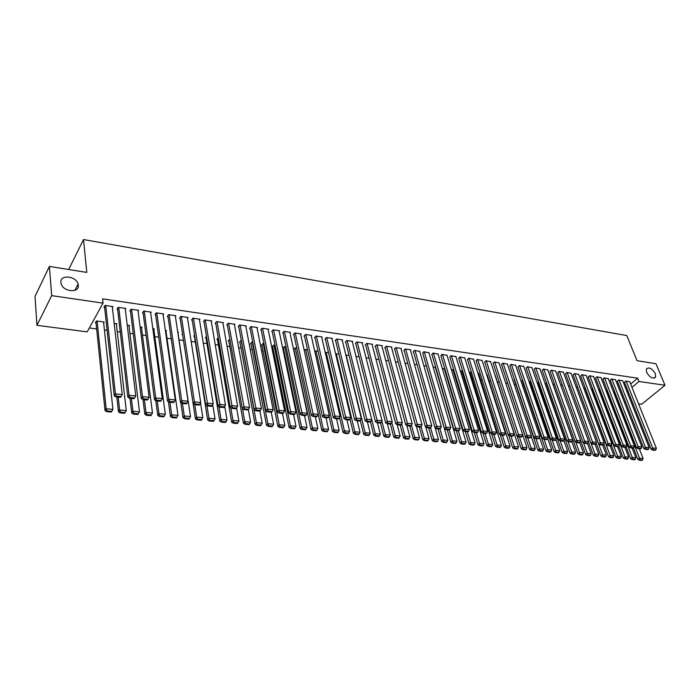 <?xml version="1.0" encoding="UTF-8"?>
<svg xmlns="http://www.w3.org/2000/svg" width="700" height="700" viewBox="0 0 700 700"><rect width="100%" height="100%" fill="white"/><g stroke="black" fill="none" stroke-linecap="round" stroke-linejoin="round"><path stroke-width="1.05" d="M78.295 285.162C79.564 293.274 63.262 292.04 61.127 283.762L60.883 282.485C59.789 274.251 76.204 275.852 78.094 284.069L78.295 285.162M655.375 373.66L655.585 377.125C652.811 379.111 649.81 377.51 646.608 372.312L646.389 368.9C649.145 366.87 652.146 368.463 655.375 373.66M89.355 327.967L96.652 328.939M104.414 329.963L107.118 330.321M117.259 331.669L120.278 332.071M129.929 333.349L133.263 333.786M142.441 335.011L146.072 335.493M154.796 336.648L158.716 337.164M166.994 338.266L171.202 338.817M179.034 339.859L183.505 340.454M191.161 341.469L195.291 342.02M203.271 343.079L206.938 343.56M215.224 344.662L218.435 345.082M227.027 346.229L229.793 346.588M238.682 347.769L241.01 348.075M250.189 349.291L252.096 349.545M261.546 350.805L263.043 350.998M272.773 352.293L273.858 352.433M283.85 353.762L284.55 353.85M446.171 375.287L446.775 375.366M454.948 376.451L455.787 376.556M463.627 377.598L464.704 377.738M472.22 378.735L473.515 378.91M480.716 379.864L482.23 380.065M489.125 380.984L490.858 381.211M497.446 382.086L499.389 382.34M505.733 383.18L507.71 383.442M514.133 384.3L515.804 384.519M522.445 385.402L523.81 385.578M530.67 386.488L531.746 386.627M538.808 387.572L539.586 387.669M546.866 388.64L547.356 388.701M87.194 331.87L36.969 325.316L51.686 295.636L103.058 303.144L87.194 331.87M51.686 295.636L49.403 266.42L35 296.467L36.969 325.316M68.688 269.509L83.51 239.557L626.762 335.554L637.053 360.701L655.97 363.738L665 385.271L641.681 404.233L638.566 403.821M632.756 403.069L631.435 402.894M625.599 402.132L624.234 401.949M116.454 324.678L116.979 323.776L114.179 323.391M125.317 309.356L125.843 308.455L118.107 307.335L116.996 309.286L117.644 309.374M141.549 328.029L142.048 327.197L140.105 326.935M150.692 312.961L151.191 312.13L143.657 311.036L142.511 312.961L143.141 313.049M165.996 331.301L166.477 330.54L165.357 330.382M175.403 316.479L175.884 315.717L168.543 314.65L167.361 316.54L167.974 316.627M190.032 334.206L189.954 333.751M182.63 334.705L182.044 334.626L182.516 333.9L195.431 418.854L196.691 417.13L194.793 404.696M199.491 319.918L199.955 319.209L192.798 318.176L191.59 320.031L192.185 320.119M205.992 337.873L205.415 337.794L206.456 336.28M222.976 323.269L223.423 322.613L216.449 321.606L215.197 323.426L215.784 323.514M228.786 340.961L228.226 340.891L229.871 339.203M245.875 326.541L246.304 325.938L239.505 324.949L238.227 326.751L238.796 326.83M251.029 343.98L250.477 343.91L251.737 342.186L252.752 342.326M268.214 329.744L268.634 329.175L261.993 328.213L260.689 329.98L261.249 330.067M272.746 346.929L272.204 346.85L273.49 345.161L275.074 345.38M290.01 332.868L290.412 332.342L283.938 331.398L282.616 333.139L283.15 333.217M293.58 349.519L294.726 348.058L296.852 348.355M311.281 335.921L311.675 335.422L305.349 334.504L304.01 336.219L304.535 336.297M314.842 351.654L315.464 350.892L318.106 351.251M332.054 338.905L332.439 338.441L326.261 337.54L324.896 339.229L325.412 339.308M335.606 353.806L338.861 354.095M352.345 341.828L352.713 341.381L346.684 340.506L345.293 342.169L345.8 342.239M359.126 356.86L355.985 356.431L375.279 433.676L380.31 434.14L379.453 435.855L375.926 435.531L375.34 436.144L378.858 436.467L379.453 435.855M372.164 344.671L372.523 344.26L366.634 343.402L365.225 345.039L365.715 345.109M378.928 359.564L375.935 359.152M391.536 347.463L391.886 347.069L386.12 346.229L384.703 347.848L385.184 347.918M398.265 362.206L395.421 361.821M410.463 350.184L410.804 349.808L405.178 348.994L403.734 350.586L404.206 350.656M417.174 364.787L414.47 364.42M428.969 352.852L423.797 351.697L422.8 353.334M435.662 367.316L433.09 366.966M447.072 355.46L442.015 354.34L440.991 355.959M453.014 370.055L451.29 369.451M464.782 358.015L459.83 356.921L458.78 358.514M470.242 372.391L469.096 371.884M482.099 360.509L477.26 359.459L476.192 361.025M487.104 374.684L486.517 374.264M499.056 362.959L494.314 361.926L493.229 363.475M515.655 365.356L511.009 364.35L509.898 365.881M514.176 379.662L514.334 379.076M531.904 367.701L527.354 366.721L526.225 368.235M530.084 381.815L530.6 380.922M547.811 369.994L543.358 369.049L542.211 370.536M545.676 383.933L546.525 382.751M563.404 372.243L559.038 371.324L557.874 372.794M560.892 385.674L562.144 384.598M578.673 374.447L574.394 373.555L573.221 374.999M576.249 387.38L577.544 386.697M593.635 376.609L589.444 375.734L588.254 377.169M591.29 389.069L592.637 388.762M608.3 378.735L604.196 377.877L602.989 379.286M606.034 390.749L607.425 390.784M622.685 380.809L618.651 379.977L617.435 381.369M620.55 392.56L621.512 391.746M625.642 388.281L626.579 387.494M630.656 384.064L637.648 378.192L102.594 298.848L103.058 303.144M629.764 381.832L625.774 381.01L624.549 382.392M614.705 391.781L613.305 391.589M615.528 379.776L611.459 378.928L610.251 380.336M598.701 389.909L600.066 389.777M601.003 377.676L596.855 376.81L595.656 378.236M583.809 388.229L585.13 387.739M586.189 375.541L581.954 374.649L580.773 376.092M568.61 386.523L569.887 385.656M571.077 373.354L566.755 372.444L565.582 373.905M553.096 384.808L554.365 383.652M555.651 371.123L551.233 370.195L550.086 371.665M537.924 382.882L538.606 381.841M539.901 368.856L535.395 367.894L534.266 369.39M522.174 380.748L522.506 380.004M523.819 366.529L519.225 365.549L518.105 367.062M507.395 364.158L502.705 363.151L501.611 364.683M490.621 361.743L485.826 360.701L484.75 362.259M478.721 373.546L477.855 373.082M473.489 359.266L468.589 358.199L467.539 359.774M461.676 371.236L460.241 370.676M455.971 356.746L450.966 355.644L449.934 357.245M444.264 368.874L442.243 368.217M438.069 354.165L432.959 353.027L431.953 354.655M426.475 366.065L423.832 365.697M419.773 351.531L414.54 350.35L413.088 351.934L413.56 352.004M407.776 363.51L405.002 363.125M401.047 348.836L401.398 348.442L395.701 347.62L394.275 349.221L394.748 349.291M388.649 360.894L385.735 360.491M381.902 346.08L382.261 345.669L376.434 344.82L375.016 346.447L375.506 346.517M369.084 358.216L366.021 357.805M362.311 343.254L362.679 342.825L356.72 341.959L355.32 343.613L355.819 343.683M349.055 355.486L345.835 355.04M342.256 340.375L342.641 339.92L336.534 339.036L335.16 340.707L335.668 340.786M325.29 352.73L325.649 352.284L328.545 352.678M321.729 337.426L322.123 336.936L315.866 336.035L314.51 337.733L315.035 337.811M304.281 350.586L305.156 349.484L307.545 349.816M300.711 334.408L301.114 333.891L294.709 332.964L293.37 334.688L293.912 334.766M283.404 348.373L282.879 348.303L284.174 346.623L286.029 346.876M279.178 331.319L279.589 330.767L273.026 329.814L271.723 331.572L272.265 331.651M261.949 345.459L261.406 345.389L262.684 343.683L263.979 343.858M257.11 328.151L257.539 327.565L250.819 326.594L249.532 328.379L250.093 328.457M239.977 342.484L239.418 342.405L240.669 340.672L241.386 340.777M234.491 324.914L234.938 324.284L228.043 323.286L226.791 325.098L227.36 325.185M217.464 339.43L216.895 339.351L218.216 337.61M211.304 321.598L211.768 320.924L204.697 319.9L203.472 321.738L204.059 321.825M194.39 336.297L193.804 336.219L194.565 335.081M187.521 318.203L188.002 317.476L180.749 316.426L179.55 318.299L180.162 318.386M177.992 332.911L178.465 332.176L177.739 332.08M163.126 314.729L163.616 313.941L156.179 312.856L155.015 314.764L155.636 314.851M153.851 329.674L154.341 328.877L152.819 328.676M138.093 311.168L138.6 310.31L130.97 309.199L129.832 311.132L130.471 311.229M129.08 326.366L129.596 325.5L127.234 325.176M112.385 307.527L112.919 306.582L105.079 305.445L103.985 307.414L104.641 307.501M103.661 322.971L104.195 322.026L96.451 320.967L95.392 322.875L96.04 322.963M637.648 378.192L638.977 381.465L665 385.271M49.403 266.42L86.8 272.422L83.51 239.557M621.827 395.806L622.799 395.001M626.938 391.536L627.874 390.757M631.969 387.328L638.977 381.465M629.659 381.57L656.39 448.359L652.794 447.991L651.114 449.278L652.61 450.091L655.13 450.345L655.804 449.829L653.284 449.584L652.61 450.091M624.444 382.13L651.114 449.278M626.133 381.062L653.284 449.584M655.804 449.829L656.39 448.359M633.456 448L637.875 459.401L639.511 458.15L613.646 391.632M639.31 448.779L643.099 458.483L642.512 459.944L640.001 459.716L639.345 460.215L641.865 460.442L642.512 459.944M640.001 459.716L639.511 458.15L643.099 458.483M639.345 460.215L637.875 459.401M622.58 380.546L649.171 447.632L645.54 447.265L643.86 448.551L645.365 449.374L647.911 449.627L648.576 449.111L646.039 448.858L645.365 449.374M617.33 381.106L643.86 448.551M619.01 380.03L646.039 448.858M648.576 449.111L649.171 447.632M615.423 379.505L641.883 446.898L638.207 446.53L636.536 447.825L638.041 448.648L640.614 448.901L641.279 448.385L638.715 448.131L638.041 448.648M610.146 380.065L636.536 447.825M611.817 378.98L638.715 448.131M641.279 448.385L641.883 446.898M626.185 447.125L630.648 458.736L632.284 457.476L606.55 390.661M632.135 448.061L635.906 457.809L635.311 459.279L632.774 459.051L632.126 459.55L634.664 459.786L635.311 459.279M632.774 459.051L632.284 457.476L635.906 457.809M632.126 459.55L630.648 458.736M618.844 446.233L623.341 458.071L624.977 456.802L599.384 389.681M624.881 447.344L628.635 457.144L628.04 458.614L625.476 458.377L624.82 458.885L627.384 459.121L628.04 458.614M625.476 458.377L624.977 456.802L628.635 457.144M624.82 458.885L623.341 458.071M608.195 378.455L634.515 446.154L630.805 445.777L629.134 447.09L630.639 447.912L633.238 448.175L633.911 447.65L631.312 447.396L630.639 447.912M602.884 379.015L629.134 447.09M604.555 377.93L631.312 447.396M633.911 447.65L634.515 446.154M600.898 377.396L627.077 445.41L623.324 445.025L621.661 446.346L623.166 447.178L625.791 447.431L626.456 446.906L623.831 446.652L623.166 447.178M595.551 377.956L621.661 446.346M597.222 376.863L623.831 446.652M626.456 446.906L627.077 445.41M611.398 445.244L615.965 457.389L617.593 456.12L592.148 388.692M617.558 446.618L621.294 456.461L620.69 457.94L618.1 457.704L617.444 458.211L620.034 458.448L620.69 457.94M618.1 457.704L617.593 456.12L621.294 456.461M617.444 458.211L615.965 457.389M603.837 444.159L608.519 456.706L610.137 455.429L584.832 387.695M610.164 445.882L613.883 455.77L613.261 457.266L610.645 457.021L609.997 457.537L612.614 457.774L613.261 457.266M610.645 457.021L610.137 455.429L613.883 455.77M609.997 457.537L608.519 456.706M593.53 376.329L619.553 444.649L615.764 444.264L614.101 445.594L615.615 446.425L618.266 446.688L618.931 446.162L616.28 445.9L615.615 446.425M588.149 376.88L614.101 445.594M589.811 375.786L616.28 445.9M618.931 446.162L619.553 444.649M596.216 443.056L600.985 456.015L602.613 454.729L577.456 386.689M602.691 445.148L606.384 455.079L605.762 456.575L603.12 456.339L602.472 456.846L605.115 457.091L605.762 456.575M603.12 456.339L602.613 454.729L606.384 455.079M602.472 456.846L600.985 456.015M586.084 375.252L611.957 443.887L608.125 443.502L606.471 444.832L607.985 445.672L610.663 445.935L611.327 445.401L608.65 445.139L607.985 445.672M580.668 375.795L606.471 444.832M582.33 374.701L608.65 445.139M611.327 445.401L611.957 443.887M588.508 441.945L593.381 455.324L595 454.02L591.097 443.363M595.14 444.395L598.815 454.379L598.185 455.884L595.516 455.639L594.869 456.155L597.538 456.4L598.185 455.884M595.516 455.639L595 454.02L598.815 454.379M594.869 456.155L593.381 455.324M578.559 374.159L604.275 443.109L600.407 442.724L598.754 444.062L600.267 444.902L602.98 445.174L603.645 444.64L600.933 444.369L600.267 444.902M573.108 374.701L598.754 444.062M574.77 373.608L600.933 444.369M603.645 444.64L604.275 443.109M580.72 440.816L585.699 454.615L587.309 453.311L583.476 442.724M587.475 443.529L591.168 453.67L590.529 455.184L587.834 454.939L587.186 455.455L589.881 455.7L590.529 455.184M587.834 454.939L587.309 453.311L591.168 453.67M587.186 455.455L585.699 454.615M570.964 373.056L596.523 442.33L592.611 441.936L590.957 443.284L592.471 444.132L595.21 444.404L595.875 443.861L593.136 443.59L592.471 444.132M565.477 373.599L590.957 443.284M567.14 372.496L593.136 443.59M595.875 443.861L596.523 442.33M553.245 384.668L577.929 453.906L579.539 452.594L575.776 442.076M579.714 442.601L583.433 452.952L582.794 454.475L580.064 454.221L579.416 454.746L582.146 455L582.794 454.475M580.064 454.221L579.539 452.594L583.433 452.952M579.416 454.746L577.929 453.906M563.29 371.936L588.674 441.543L584.727 441.14L583.074 442.496L584.596 443.354L587.361 443.625L588.026 443.082L585.261 442.811L584.596 443.354M557.769 372.479L583.074 442.496M559.423 371.376L585.261 442.811M588.026 443.082L588.674 441.543M545.571 383.626L570.08 453.189L571.69 451.867L567.997 441.429M571.865 441.665L575.619 452.226L574.971 453.758L572.215 453.504L571.576 454.037L574.332 454.282L574.971 453.758M572.215 453.504L571.69 451.867L575.619 452.226M571.576 454.037L570.08 453.189M555.538 370.816L580.746 440.746L576.756 440.344L575.111 441.709L576.634 442.558L579.434 442.838L580.09 442.295L577.29 442.015L576.634 442.558M549.972 371.359L575.111 441.709M551.626 370.248L577.29 442.015M580.09 442.295L580.746 440.746M537.81 382.567L562.153 452.463L563.754 451.133L560.131 440.773M563.938 440.711L567.726 451.5L567.07 453.031L564.288 452.778L563.64 453.311L566.431 453.565L567.07 453.031M564.288 452.778L563.754 451.133L567.726 451.5M563.64 453.311L562.153 452.463M547.697 369.679L572.74 439.941L568.697 439.53L567.061 440.904L568.584 441.761L571.41 442.041L572.075 441.499L569.24 441.21L568.584 441.761M542.106 370.213L567.061 440.904M543.751 369.101L569.24 441.21M572.075 441.499L572.74 439.941M529.979 381.5L554.137 451.727L555.73 450.389L552.186 440.116M555.879 439.618L559.755 450.756L559.081 452.305L556.273 452.043L555.634 452.576L558.442 452.839L559.081 452.305M556.273 452.043L555.73 450.389L559.755 450.756M555.634 452.576L554.137 451.727M539.788 368.533L564.637 439.119L560.56 438.707L558.924 440.09L560.455 440.956L563.308 441.236L563.964 440.685L561.102 440.405L560.455 440.956M534.153 369.066L558.924 440.09M535.798 367.946L561.102 440.405M563.964 440.685L564.637 439.119M522.06 380.424L546.035 450.984L547.628 449.636L544.119 439.338M547.733 438.48L551.688 450.012L551.014 451.561L548.17 451.308L547.531 451.841L550.375 452.104L551.014 451.561M548.17 451.308L547.628 449.636L551.688 450.012M547.531 451.841L546.035 450.984M531.79 367.369L556.456 438.296L552.326 437.885L550.699 439.276L552.23 440.142L555.117 440.422L555.774 439.871L552.878 439.582L552.23 440.142M526.111 367.902L550.699 439.276M527.756 366.783L552.878 439.582M555.774 439.871L556.456 438.296M514.062 379.33L537.845 450.231L539.429 448.875L535.946 438.524M539.499 437.334L543.541 449.26L542.859 450.817L539.98 450.555L539.341 451.097L542.22 451.36L542.859 450.817M539.98 450.555L539.429 448.875L543.541 449.26M539.341 451.097L537.845 450.231M523.705 366.196L548.179 437.465L544.005 437.045L542.386 438.445L543.918 439.32L546.831 439.609L547.488 439.049L544.565 438.76L543.918 439.32M517.991 366.721L542.386 438.445M519.628 365.601L544.565 438.76M547.488 439.049L548.179 437.465M505.977 378.227L529.567 449.47L531.151 448.114L527.695 437.71M531.178 436.161L535.308 448.499L534.616 450.065L531.702 449.794L531.072 450.345L533.977 450.608L534.616 450.065M531.702 449.794L531.151 448.114L535.308 448.499M531.072 450.345L529.567 449.47M515.532 365.006L539.814 436.625L535.596 436.196L533.977 437.605L535.509 438.48L538.457 438.777L539.114 438.217L536.156 437.92L535.509 438.48M509.784 365.531L533.977 437.605M511.42 364.411L536.156 437.92M539.114 438.217L539.814 436.625M517.055 436.004L521.202 448.709L522.778 447.335L519.356 436.879M522.769 434.98L526.977 447.72L526.278 449.304L523.337 449.032L522.707 449.575L525.648 449.846L526.278 449.304M523.337 449.032L522.778 447.335L526.977 447.72M522.707 449.575L521.202 448.709M507.281 363.816L531.352 435.776L527.091 435.339L525.472 436.756L527.012 437.64L529.996 437.938L530.644 437.369L527.66 437.071L527.012 437.64M501.489 364.332L525.472 436.756M503.125 363.213L527.66 437.071M530.644 437.369L531.352 435.776M508.681 435.321L512.741 447.93L514.316 446.547L510.921 436.047M495.294 375.463L518.56 446.941L517.851 448.525L514.876 448.254L514.246 448.805L517.221 449.076L517.851 448.525M514.876 448.254L514.316 446.547L518.56 446.941M514.246 448.805L512.741 447.93M498.942 362.6L522.804 434.91L518.49 434.481L516.88 435.908L518.42 436.791L521.439 437.089L522.077 436.52L519.059 436.214L518.42 436.791M493.106 363.116L516.88 435.908M494.734 361.988L519.059 436.214M522.077 436.52L522.804 434.91M500.22 434.639L504.192 447.151L505.759 445.76L502.399 435.199M486.99 374.334L510.055 446.154L509.329 447.746L506.327 447.475L505.698 448.026L508.707 448.298L509.329 447.746M506.327 447.475L505.759 445.76L510.055 446.154M505.698 448.026L504.192 447.151M490.508 361.375L514.15 434.044L509.793 433.606L508.191 435.041L509.731 435.925L512.785 436.231L513.424 435.654L510.37 435.356L509.731 435.925M484.636 361.891L508.191 435.041M486.255 360.762L510.37 435.356M513.424 435.654L514.15 434.044M491.662 433.947L495.548 446.355L497.114 444.955L493.771 434.341M478.608 373.188L501.445 445.358L500.719 446.959L497.683 446.679L497.061 447.239L500.097 447.519L500.719 446.959M497.683 446.679L497.114 444.955L501.445 445.358M497.061 447.239L495.548 446.355M481.985 360.141L505.409 433.16L500.999 432.714L499.398 434.166L500.938 435.059L504.026 435.365L504.665 434.787L501.585 434.481L500.938 435.059M476.07 360.649L499.398 434.166M477.689 359.52L501.585 434.481M504.665 434.787L505.409 433.16M483.009 433.248L486.806 445.559L488.364 444.15L485.065 433.484M470.129 372.024L492.748 444.553L492.012 446.162L488.941 445.882L488.32 446.442L491.391 446.723L492.012 446.162M488.941 445.882L488.364 444.15L492.748 444.553M488.32 446.442L486.806 445.559M473.366 358.89L496.562 432.267L492.1 431.821L490.508 433.274L492.056 434.175L495.18 434.481L495.819 433.904L492.695 433.589L492.056 434.175M467.416 359.398L490.508 433.274M469.026 358.26L492.695 433.589M495.819 433.904L496.562 432.267M474.224 432.408L477.969 444.745L479.517 443.328L476.254 432.609M461.562 370.851L483.954 443.739L483.21 445.358L480.104 445.069L479.483 445.637L482.589 445.918L483.21 445.358M480.104 445.069L479.517 443.328L483.954 443.739M479.483 445.637L477.969 444.745M464.66 357.63L487.62 431.366L483.105 430.92L481.521 432.381L483.07 433.283L486.229 433.598L486.859 433.011L483.7 432.696L483.07 433.283M458.666 358.129L481.521 432.381M460.267 356.991L483.7 432.696M486.859 433.011L487.62 431.366M465.325 431.524L469.035 443.922L470.575 442.496L467.338 431.725M452.9 369.67L475.055 442.916L474.302 444.544L471.161 444.255L470.549 444.824L473.69 445.113L474.302 444.544M471.161 444.255L470.575 442.496L475.055 442.916M470.549 444.824L469.035 443.922M455.849 356.352L478.573 430.456L474.005 430.001L472.43 431.48L473.979 432.381L477.173 432.696L477.802 432.11L474.609 431.795L473.979 432.381M449.811 356.842L472.43 431.48M451.412 355.705L474.609 431.795M477.802 432.11L478.573 430.456M456.321 430.631L459.996 443.1L461.528 441.665L458.334 430.832M444.15 368.48L466.069 442.085L465.299 443.713L462.123 443.424L461.51 444.001L464.686 444.29L465.299 443.713M462.123 443.424L461.528 441.665L466.069 442.085M461.51 444.001L459.996 443.1M446.95 355.058L469.42 429.537L464.809 429.074L463.234 430.561L464.782 431.471L468.011 431.786L468.641 431.2L465.412 430.876L464.782 431.471M440.869 355.547L463.234 430.561M442.461 354.401L465.412 430.876M468.641 431.2L469.42 429.537M447.221 429.73L450.852 442.26L452.384 440.816L449.216 429.922M435.295 367.264L456.969 441.236L456.199 442.881L452.979 442.592L452.366 443.17L455.577 443.459L456.199 442.881M452.979 442.592L452.384 440.816L456.969 441.236M452.366 443.17L450.852 442.26M437.946 353.754L460.162 428.61L455.49 428.137L453.933 429.634L455.481 430.544L458.745 430.868L459.375 430.273L456.102 429.949L455.481 430.544M431.83 354.235L453.933 429.634M433.414 353.089L456.102 429.949M459.375 430.273L460.162 428.61M438.025 428.82L441.604 441.411L443.126 439.959L439.976 428.925M426.352 366.047L447.773 440.387L446.985 442.041L443.739 441.744L443.126 442.321L446.373 442.619L446.985 442.041M443.739 441.744L443.126 439.959L447.773 440.387M443.126 442.321L441.604 441.411M428.846 352.433L450.8 427.665L446.075 427.192L444.517 428.697L446.066 429.616L449.374 429.94L450.004 429.345L446.696 429.012L446.066 429.616M422.678 352.905L444.517 428.697M424.261 351.767L446.696 429.012M450.004 429.345L450.8 427.665M428.715 427.892L432.259 440.554L433.773 439.092L430.588 427.761M435.155 427.84L438.463 439.53L437.666 441.184L434.385 440.886L433.773 441.473L437.062 441.77L437.666 441.184M434.385 440.886L433.773 439.092L438.463 439.53M433.773 441.473L432.259 440.554M419.641 351.094L441.324 426.711L436.546 426.23L434.998 427.744L436.546 428.671L439.898 429.004L440.519 428.4L437.168 428.067L436.546 428.671M413.429 351.566L434.998 427.744M415.004 350.42L437.168 428.067M440.519 428.4L441.324 426.711M419.3 426.956L422.8 439.688L424.305 438.217L421.094 426.589M425.828 427.061L429.047 438.655L428.243 440.326L424.918 440.02L424.314 440.606L427.639 440.912L428.243 440.326M424.918 440.02L424.305 438.217L429.047 438.655M424.314 440.606L422.8 439.688M410.34 349.746L431.743 425.749L426.904 425.259L425.364 426.79L426.912 427.717L430.299 428.05L430.92 427.438L427.534 427.105L426.912 427.717M404.084 350.21L425.364 426.79M405.641 349.064L427.534 427.105M430.92 427.438L431.743 425.749M409.78 426.011L413.227 438.812L414.724 437.325L411.477 425.311M416.386 426.283L419.527 437.771L418.714 439.451L415.354 439.145L414.75 439.74L418.11 440.046L418.714 439.451M415.354 439.145L414.724 437.325L419.527 437.771M414.75 439.74L413.227 438.812M400.925 348.381L422.039 424.769L417.148 424.279L415.616 425.819L417.165 426.746L420.595 427.088L421.207 426.475L417.786 426.134L417.165 426.746M394.625 348.836L415.616 425.819M396.183 347.69L417.786 426.134M421.207 426.475L422.039 424.769M400.146 425.058L403.55 437.929L405.037 436.433L401.721 423.938M406.84 425.495L409.894 436.879L409.071 438.567L405.668 438.252L405.072 438.856L408.467 439.162L409.071 438.567M405.668 438.252L405.037 436.433L409.894 436.879M405.072 438.856L403.55 437.929M391.405 346.999L412.221 423.78L407.277 423.281L405.746 424.83L407.304 425.766L410.769 426.116L411.381 425.495L407.916 425.154L407.304 425.766M385.053 347.445L405.746 424.83M386.601 346.299L407.916 425.154M411.381 425.495L412.221 423.78M390.399 424.095L393.75 437.027L395.229 435.523L391.86 422.546M397.189 424.699L400.146 435.977L399.315 437.675L395.868 437.36L395.273 437.964L398.72 438.279L399.315 437.675M395.868 437.36L395.229 435.523L400.146 435.977M395.273 437.964L393.75 437.027M381.78 345.599L402.29 422.783L397.285 422.275L395.762 423.841L397.32 424.777L400.829 425.127L401.441 424.506L397.933 424.156L397.32 424.777M375.375 346.036L395.762 423.841M376.924 344.89L397.933 424.156M401.441 424.506L402.29 422.783M380.537 423.115L383.836 436.118L385.315 434.604L381.876 421.12M387.389 423.797L390.285 435.067L389.436 436.774L385.954 436.45L385.368 437.054L388.85 437.377L389.436 436.774M385.954 436.45L385.315 434.604L390.285 435.067M385.368 437.054L383.836 436.118M372.033 344.181L392.245 421.767L387.17 421.26L385.665 422.835L387.223 423.78L390.775 424.13L391.379 423.509L387.826 423.15L387.223 423.78M365.592 344.619L385.665 422.835M367.124 343.473L387.826 423.15M391.379 423.509L392.245 421.767M370.501 421.873L373.809 435.199L375.279 433.676L375.926 435.531M377.449 422.809L380.31 434.14M375.34 436.144L373.809 435.199M362.18 342.755L382.069 420.744L376.933 420.227L375.436 421.811L376.994 422.765L380.59 423.124L381.194 422.494L377.598 422.135L376.994 422.765M355.688 343.175L375.436 421.811M357.21 342.037L377.598 422.135M381.194 422.494L382.069 420.744M360.334 420.551L363.668 434.271L365.12 432.731L346.176 355.092M367.404 421.811L370.213 433.204L369.338 434.928L365.776 434.604L365.19 435.216L368.76 435.54L369.338 434.928M365.776 434.604L365.12 432.731L370.213 433.204M365.19 435.216L363.668 434.271M352.214 341.311L371.77 419.711L366.572 419.186L365.085 420.779L366.651 421.741L370.283 422.1L370.877 421.461L367.246 421.102L366.651 421.741M345.669 341.723L365.085 420.779M347.191 340.576L367.246 421.102M370.877 421.461L371.77 419.711M350.017 419.108L353.395 433.326L354.839 431.777L336.227 353.727M357.227 420.805L359.993 432.259L359.109 433.991L355.495 433.668L354.918 434.28L358.531 434.613L359.109 433.991M355.495 433.668L354.839 431.777L359.993 432.259M354.918 434.28L353.395 433.326M342.134 339.841L361.349 418.661L356.081 418.127L354.611 419.738L356.169 420.7L359.852 421.067L360.447 420.429L356.764 420.061L356.169 420.7M335.536 340.244L354.611 419.738M337.041 339.106L356.764 420.061M360.447 420.429L361.349 418.661M339.561 417.567L343 432.373L344.426 430.815L326.156 352.354M346.938 419.781L349.65 431.296L348.757 433.046L345.1 432.714L344.523 433.335L348.18 433.668L348.757 433.046M345.1 432.714L344.426 430.815L349.65 431.296M344.523 433.335L343 432.373M331.922 338.363L350.796 417.602L345.467 417.06L343.998 418.679L345.564 419.65L349.291 420.017L349.877 419.37L346.15 419.002L345.564 419.65M325.281 338.756L343.998 418.679M326.777 337.619L346.15 419.002M349.877 419.37L350.796 417.602M328.991 416.01L332.474 431.41L333.9 429.844L315.98 350.963M336.516 418.749L339.176 430.334L338.275 432.084L334.574 431.751L334.005 432.373L337.706 432.714L338.275 432.084M334.574 431.751L333.9 429.844L339.176 430.334M334.005 432.373L332.474 431.41M321.598 336.866L340.113 416.526L334.714 415.984L333.261 417.611L334.828 418.582L338.599 418.959L339.185 418.311L335.405 417.935L334.828 418.582M314.904 337.243L333.261 417.611M316.391 336.105L335.405 417.935M339.185 418.311L340.113 416.526M318.29 414.418L321.825 430.439L323.234 428.855L305.672 349.554M325.973 417.707L328.58 429.345L327.661 431.113L323.916 430.771L323.356 431.401L327.101 431.743L327.661 431.113M323.916 430.771L323.234 428.855L328.58 429.345M323.356 431.401L321.825 430.439M311.15 335.352L329.289 415.433L323.829 414.881L322.385 416.526L323.951 417.506L327.775 417.882L328.352 417.226L324.529 416.85L323.951 417.506M304.404 335.711L322.385 416.526M305.882 334.582L324.529 416.85M328.352 417.226L329.289 415.433M293.816 349.221L311.045 429.45L312.445 427.858L295.251 348.136M315.297 416.649L317.852 428.356L316.925 430.132L313.136 429.783L312.576 430.421L316.365 430.762L316.925 430.132M313.136 429.783L312.445 427.858L317.852 428.356M312.576 430.421L311.045 429.45M300.58 333.812L318.334 414.33L312.812 413.779L311.377 415.433L312.944 416.412L316.811 416.797L317.389 416.141L313.512 415.756L312.944 416.412M293.781 334.162L311.377 415.433M295.243 333.043L313.512 415.756M317.389 416.141L318.334 414.33M283.281 347.769L300.125 428.444L301.516 426.842L284.699 346.692M304.491 415.572L306.994 427.35L306.049 429.135L302.216 428.785L301.656 429.424L305.498 429.774L306.049 429.135M302.216 428.785L301.516 426.842L306.994 427.35M301.656 429.424L300.125 428.444M289.879 332.264L307.248 413.219L301.648 412.65L300.23 414.321L301.787 415.31L305.707 415.695L306.276 415.03L302.356 414.645L301.787 415.31M283.019 332.596L300.23 414.321M284.48 331.476L302.356 414.645M306.276 415.03L307.248 413.219M272.615 346.308L289.074 427.438L290.447 425.819L274.024 345.231M293.554 414.488L296.004 426.335L295.041 428.129L291.156 427.77L290.605 428.418L294.49 428.776L295.041 428.129M291.156 427.77L290.447 425.819L296.004 426.335M290.605 428.418L289.074 427.438M279.046 330.689L296.012 412.081L290.342 411.512L288.934 413.192L290.5 414.19L294.464 414.584L295.033 413.91L291.06 413.516L290.5 414.19M272.134 331.012L288.934 413.192M273.578 329.892L291.06 413.516M295.033 413.91L296.012 412.081M261.826 344.829L277.882 426.405L279.248 424.777L263.226 343.761M282.476 413.394L284.865 425.303L283.894 427.105L279.965 426.746L279.414 427.402L283.351 427.752L283.894 427.105M279.965 426.746L279.248 424.777L284.865 425.303M279.414 427.402L277.882 426.405M268.082 329.096L284.637 410.944L278.889 410.366L277.498 412.055L279.064 413.053L283.08 413.455L283.64 412.781L279.615 412.379L279.064 413.053M261.118 329.402L277.498 412.055M262.544 328.291L279.615 412.379M283.64 412.781L284.637 410.944M250.906 343.324L266.551 425.373L267.908 423.727L252.289 342.265M271.259 412.283L273.595 424.252L272.606 426.072L268.625 425.705L268.082 426.361L272.064 426.729L272.606 426.072M268.625 425.705L267.908 423.727L273.595 424.252M268.082 426.361L266.551 425.373M256.979 327.486L273.105 409.78L267.295 409.194L265.912 410.9L267.479 411.906L271.547 412.309L272.099 411.626L268.03 411.224L267.479 411.906M249.961 327.775L265.912 410.9M251.379 326.672L268.03 411.224M272.099 411.626L273.105 409.78M239.855 341.81L255.08 424.322L256.41 422.66L241.229 340.751M259.901 411.11L262.176 423.194L261.179 425.031L257.145 424.655L256.602 425.32L260.636 425.688L261.179 425.031M257.145 424.655L256.41 422.66L262.176 423.194M256.602 425.32L255.08 424.322M245.744 325.859L261.433 408.608L255.544 408.012L254.179 409.736L255.736 410.743L259.866 411.154L260.409 410.463L256.287 410.051L255.736 410.743M238.665 326.13L254.179 409.736M240.074 325.036L256.287 410.051M260.409 410.463L261.433 408.608M228.664 340.27L243.451 423.255L244.773 421.584L242.463 408.66M248.325 409.596L250.618 422.126L249.602 423.964L245.516 423.596L244.983 424.261L249.069 424.629L249.602 423.964M245.516 423.596L244.773 421.584L250.618 422.126M244.983 424.261L243.451 423.255M234.36 324.205L249.611 407.418L243.635 406.814L242.287 408.546L243.845 409.561L248.027 409.981L248.57 409.29L244.388 408.87L243.845 409.561M227.229 324.459L242.287 408.546M228.62 323.374L244.388 408.87M248.57 409.29L249.611 407.418M217.341 338.713L231.682 422.179L232.986 420.499L230.781 407.697M236.609 408.021L238.901 421.041L237.869 422.896L233.73 422.511L233.205 423.185L237.344 423.561L237.869 422.896M233.73 422.511L232.986 420.499L238.901 421.041M233.205 423.185L231.682 422.179M222.845 322.534L237.624 406.21L231.578 405.598L230.239 407.348L231.805 408.371L236.04 408.791L236.574 408.091L232.339 407.671L231.805 408.371M215.653 322.761L230.239 407.348M217.026 321.685L232.339 407.671M236.574 408.091L237.624 406.21M205.87 337.129L219.756 421.085L221.051 419.387L218.942 406.726M224.726 406.324L227.036 419.947L225.995 421.803L221.804 421.426L221.279 422.1L225.47 422.476L225.995 421.803M221.804 421.426L221.051 419.387L227.036 419.947M221.279 422.1L219.756 421.085M211.181 320.836L225.487 404.985L219.354 404.373L218.032 406.131L219.599 407.155L223.886 407.584L224.42 406.884L220.124 406.455L219.599 407.155M203.928 321.046L218.032 406.131M205.293 319.988L220.124 406.455M224.42 406.884L225.487 404.985M194.268 335.527L207.673 419.974L208.95 418.267L206.955 405.755M212.704 404.6L215.023 418.828L213.964 420.709L209.711 420.315L209.195 420.998L213.447 421.382L213.964 420.709M209.711 420.315L208.95 418.267L215.023 418.828M209.195 420.998L207.673 419.974M199.36 319.121L213.185 403.751L206.964 403.121L205.669 404.898L207.226 405.93L211.575 406.359L212.1 405.659L207.742 405.221L207.226 405.93M192.054 319.314L205.669 404.898M193.401 318.264L207.742 405.221M212.1 405.659L213.185 403.751M200.515 402.832L202.843 417.699L201.766 419.589L197.461 419.195L196.954 419.877L201.259 420.271L201.766 419.589M197.461 419.195L196.691 417.13L202.843 417.699M196.954 419.877L195.431 418.854M187.399 317.389L200.716 402.491L194.416 401.861L193.13 403.655L194.688 404.688L199.097 405.125L199.614 404.416L195.204 403.97L194.688 404.688M180.031 317.546L193.13 403.655M181.361 316.514L194.416 401.861L195.204 403.97M199.614 404.416L200.716 402.491M180.845 402.666L183.032 417.716L184.275 415.984L182.446 403.471M177.87 332.098L190.505 416.561L189.42 418.46L185.054 418.058L184.555 418.749L188.912 419.151L189.42 418.46M185.054 418.058L184.275 415.984L190.505 416.561M184.555 418.749L183.032 417.716M175.28 315.63L188.072 401.223L181.694 400.584L180.425 402.386L181.982 403.428L186.445 403.874L186.961 403.156L182.49 402.71L181.982 403.428M167.851 315.761L180.425 402.386M169.164 314.738L181.694 400.584L182.49 402.71M186.961 403.156L188.072 401.223M168.403 401.678L170.468 416.561L171.692 414.82L169.942 402.238M165.874 330.461L178.001 415.406L176.899 417.314L172.48 416.902L171.99 417.602L176.4 418.005L176.899 417.314M172.48 416.902L171.692 414.82L178.001 415.406M171.99 417.602L170.468 416.561M163.004 313.845L175.271 399.936L168.796 399.28L167.545 401.1L169.102 402.15L173.626 402.596L174.134 401.879L169.601 401.424L169.102 402.15M155.514 313.95L167.545 401.1M156.8 312.953L168.796 399.28L169.601 401.424M174.134 401.879L175.271 399.936M155.794 400.689L157.727 415.398L158.935 413.639L157.264 400.977M153.729 328.799L165.34 414.225L164.211 416.15L159.731 415.739L159.25 416.439L163.73 416.85L164.211 416.15M159.731 415.739L158.935 413.639L165.34 414.225M159.25 416.439L157.727 415.398M150.57 312.043L162.286 398.624L155.724 397.967L154.49 399.805L156.048 400.855L160.633 401.31L161.131 400.584L156.537 400.12L156.048 400.855M143.019 312.113L154.49 399.805M144.287 311.132L155.724 397.967L156.537 400.12M161.131 400.584L162.286 398.624M142.992 399.56L144.821 414.216L146.011 412.44L144.419 399.7M141.426 327.119L152.495 413.044L151.357 414.969L146.816 414.558L146.335 415.266L150.876 415.678L151.357 414.969M146.816 414.558L146.011 412.44L152.495 413.044M146.335 415.266L144.821 414.216M137.97 310.214L149.117 397.303L142.468 396.629L141.26 398.484L142.809 399.543L147.464 400.006L147.954 399.271L143.299 398.808L142.809 399.543M130.349 310.249L141.26 398.484M131.609 309.295L142.468 396.629L143.299 398.808M147.954 399.271L149.117 397.303M130.008 398.274L131.74 413.017L132.912 411.224L131.399 398.414M128.966 325.412L139.484 411.836L138.329 413.779L133.726 413.359L133.254 414.076L137.856 414.496L138.329 413.779M133.726 413.359L132.912 411.224L139.484 411.836M133.254 414.076L131.74 413.017M125.204 308.359L135.774 395.955L129.028 395.281L127.837 397.145L129.386 398.213L134.102 398.685L134.584 397.941L129.867 397.469L129.386 398.213M117.521 308.359L127.837 397.145M118.755 307.422L129.028 395.281L129.867 397.469M134.584 397.941L135.774 395.955M116.847 396.97L118.475 411.801L119.63 409.999L118.204 397.101M116.34 323.689L126.289 410.611L125.116 412.571L120.453 412.142L119.989 412.86L124.653 413.289L125.116 412.571M120.453 412.142L119.63 409.999L126.289 410.611M119.989 412.86L118.475 411.801M112.263 306.486L122.237 394.599L115.404 393.908L114.231 395.789L115.78 396.865L120.566 397.338L121.039 396.585L116.244 396.113L115.78 396.865M104.519 306.442L114.231 395.789M105.735 305.533L115.404 393.908L116.244 396.113M121.039 396.585L122.237 394.599M95.926 321.912L105.035 410.567L106.164 408.748L97.099 321.064M103.556 321.939L112.919 409.377L111.729 411.346L106.995 410.909L106.54 411.635L111.274 412.072L111.729 411.346M106.995 410.909L106.164 408.748L112.919 409.377M106.54 411.635L105.035 410.567M655.585 377.125L654.447 378.07M78.094 284.069L74.848 290.342"/></g></svg>
